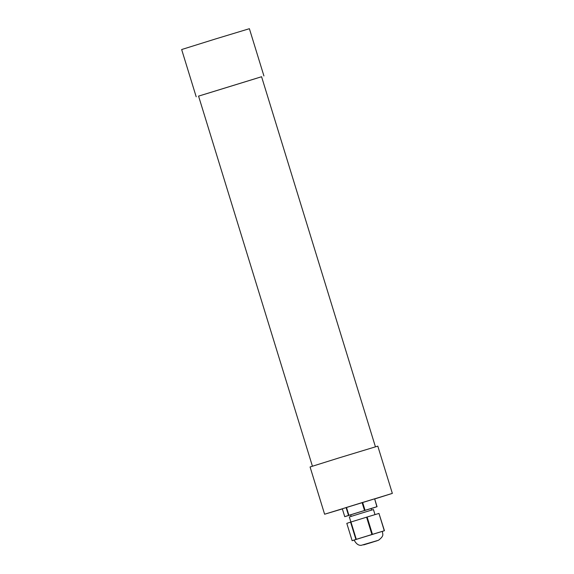 <?xml version="1.0" encoding="UTF-8"?>
<svg xmlns="http://www.w3.org/2000/svg" width="574" height="574" viewBox="0 0 574 574"><rect width="100%" height="100%" fill="white"/><g stroke="black" fill="none" stroke-linecap="round" stroke-linejoin="round"><path stroke-width="0.86" d="M203.304 94.688L256.858 78.207M198.575 96.123L261.579 76.737M196.193 96.791L181.657 49.536L215.472 38.967L249.389 28.7L263.925 75.955M374.679 498.964L392.343 493.389L377.807 446.127L339.033 457.894L310.075 466.971L324.611 514.225L342.355 508.908M392.343 493.389L324.611 514.225M371.156 508.586L377.053 506.691L374.635 498.813L376.896 506.734L365.064 510.322L362.639 502.444L374.478 498.856M352.135 540.694L346.804 523.366L350.585 522.125L355.916 539.452L352.135 540.694L354.122 540.098M344.744 516.672L342.319 508.801L346.108 507.56L348.526 515.43L344.744 516.672L350.678 514.878M366.585 517.181L371.916 534.509L356.296 539.338L350.965 522.01L367.123 517.016L378.962 513.429L384.286 530.756L372.454 534.344L367.123 517.016M362.101 502.609L364.526 510.487L348.906 515.316L346.488 507.438L362.639 502.444M382.471 531.345C382.32 534.286 384.81 535.384 378.51 540.249L361.319 545.3C358.571 545.63 356.174 543.887 354.115 540.062L384.444 530.713L378.962 513.429M365.064 510.322L364.526 510.487M348.906 515.316L348.526 515.43M371.615 510.078L371.141 508.528L360.888 511.635L350.664 514.835L351.137 516.378M346.488 507.438L346.108 507.56M372.454 534.344L371.916 534.509M356.296 539.338L355.916 539.452M350.965 522.01L350.585 522.125M372.045 542.337L364.956 544.489L372.045 542.337M375.001 514.627L373.437 509.547L361.369 513.206L349.336 516.966L350.893 522.031M363.679 544.891L377.269 540.694L363.679 544.891M198.554 96.066L312.421 466.188M261.565 76.686L375.425 446.802"/></g></svg>
